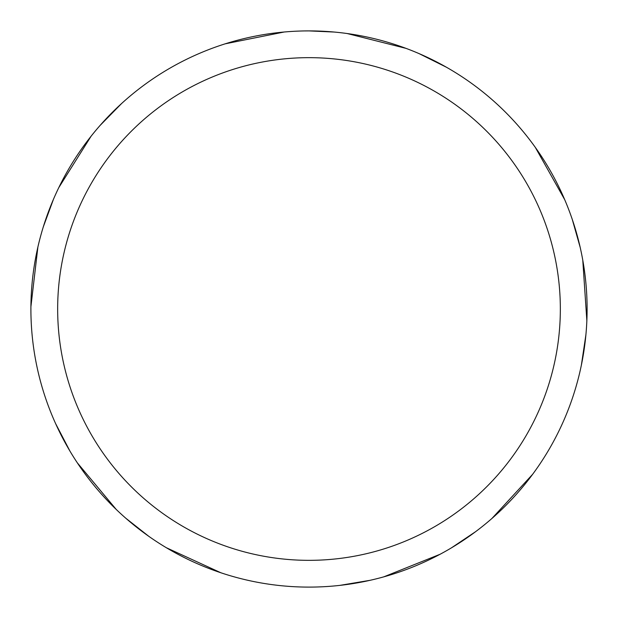 <?xml version="1.0" encoding="UTF-8"?>
<svg xmlns="http://www.w3.org/2000/svg" width="618" height="618" viewBox="0 0 618 618"><rect width="100%" height="100%" fill="white"/><g stroke="black" fill="none" stroke-linecap="round" stroke-linejoin="round"><path stroke-width="0.93" d="M305.114 30.931L308.985 30.9A278.1 278.1 0 0 1 587.1 309A278.1 278.1 0 0 1 309 587.1A278.1 278.1 0 0 1 30.9 309A278.1 278.1 0 0 1 309 30.9L334.253 32.051M309 57.659A251.341 251.341 0 0 1 560.341 309A251.341 251.341 0 0 1 309 560.341A251.341 251.341 0 0 1 57.659 309A251.341 251.341 0 0 1 309 57.659M532.654 474.284L491.951 518.448M440.055 554.284L383.732 576.872M419.027 53.588L446.513 67.277M535.304 147.37L564.736 199.73M582.774 260.163L586.853 320.703M475.59 531.681L451.356 547.903M370.112 580.302L339.83 585.385M347.154 33.526L405.995 48.366M572.26 219.375L580.202 247.432M585.91 334.717L581.384 365.084M148.699 536.246L125.786 518.216M69.865 450.955L55.674 423.732M30.908 306.744L37.883 247.084M58.803 187.594L91.093 136.215M225.215 43.824L284.102 32.02M220.92 572.786L166.335 547.718M116.215 509.433L77.335 462.851M43.337 226.767L53.411 199.405M100.093 125.431L121.599 103.523"/></g></svg>
